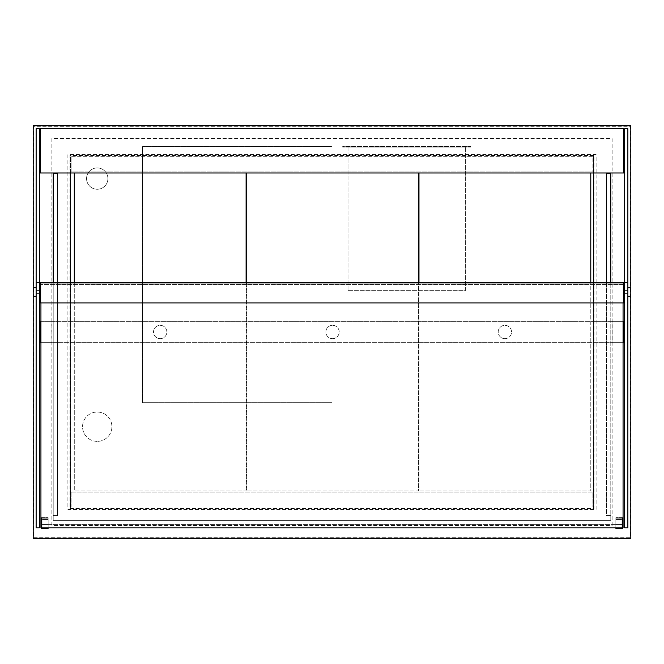 <?xml version="1.0" encoding="UTF-8"?>
<svg xmlns="http://www.w3.org/2000/svg" width="664" height="664" viewBox="0 0 664 664"><rect width="100%" height="100%" fill="white"/><g stroke="black" fill="none" stroke-linecap="round" stroke-linejoin="round"><path stroke-width="0.5" stroke-dasharray="3.32 2.49" d="M612.125 525.423L612.125 138.577L51.875 138.577L51.875 525.423L612.125 525.423L612.125 138.577L51.875 138.577L51.875 525.423L612.125 525.423M596.114 509.412L596.114 154.588L67.886 154.588L67.886 509.412L596.114 509.412L596.114 154.588L67.886 154.588L67.886 509.412L596.114 509.412M40.404 128.708L40.404 172.997L623.596 172.997L623.596 128.708L40.404 128.708M593.45 172.997L593.45 156.721L70.55 156.721L593.45 156.721L593.45 172.997L593.45 155.924L70.55 155.924L70.55 508.076L593.45 508.076L593.45 155.924L70.55 155.924L70.55 172.997M71.081 156.721L71.081 171.926L592.919 171.926L71.081 171.926L71.081 156.721L592.919 156.721L592.919 171.926L592.919 156.721L71.081 156.721M71.081 492.074L71.081 507.014L592.919 507.014L592.919 492.074L71.081 492.074L71.081 507.014L592.919 507.014L592.919 492.074L71.081 492.074M70.019 508.616L593.981 508.616L593.981 155.384L70.019 155.384L70.019 508.616L593.981 508.616L593.981 155.384L70.019 155.384L70.019 508.616M630.8 538.222L630.8 125.778L33.2 125.778L33.2 538.222L630.8 538.222M33.731 537.691L630.269 537.691L630.269 126.309L33.731 126.309L33.731 537.691L630.269 537.691L630.269 126.309L33.731 126.309L33.731 537.691M612.922 321.326L612.922 342.674L623.596 342.674L623.596 321.326L612.922 321.326L612.922 342.674L623.596 342.674L623.596 321.326L40.404 321.326L40.404 342.674L51.078 342.674L51.078 321.326L40.404 321.326L40.404 342.674L51.078 342.674L51.078 321.326L40.404 321.326L40.404 342.674L51.078 342.674L51.078 321.326L51.078 342.674L623.596 342.674L623.596 321.326L612.922 321.326L612.922 342.674L612.922 321.326M70.55 282.648L70.55 508.076L593.45 508.076L593.45 282.648M160.19 338.673A6.673 6.673 0 0 0 166.863 332A6.673 6.673 0 0 0 160.19 325.327A6.673 6.673 0 0 0 153.517 332A6.673 6.673 0 0 0 160.19 338.673A6.673 6.673 0 0 0 166.863 332A6.673 6.673 0 0 0 160.19 325.327A6.673 6.673 0 0 0 153.517 332A6.673 6.673 0 0 0 160.19 338.673M74.285 282.648L74.285 491.003L246.095 491.003L246.095 282.648M74.285 172.997L74.285 491.003L246.095 491.003L246.095 172.997L74.285 172.997L246.095 172.997M332.531 338.673A6.673 6.673 0 0 0 339.204 332A6.673 6.673 0 0 0 332.531 325.327A6.673 6.673 0 0 0 325.866 332A6.673 6.673 0 0 0 332.531 338.673A6.673 6.673 0 0 0 339.204 332A6.673 6.673 0 0 0 332.531 325.327A6.673 6.673 0 0 0 325.866 332A6.673 6.673 0 0 0 332.531 338.673M246.626 282.648L246.626 491.003L418.436 491.003L418.436 282.648M246.626 172.997L246.626 491.003L418.436 491.003L418.436 172.997L246.626 172.997L418.436 172.997M504.881 338.673A6.673 6.673 0 0 0 511.546 332A6.673 6.673 0 0 0 504.881 325.327A6.673 6.673 0 0 0 498.207 332A6.673 6.673 0 0 0 504.881 338.673A6.673 6.673 0 0 0 511.546 332A6.673 6.673 0 0 0 504.881 325.327A6.673 6.673 0 0 0 498.207 332A6.673 6.673 0 0 0 504.881 338.673M418.976 282.648L418.976 491.003L590.786 491.003L590.786 282.648M418.976 172.997L418.976 491.003L590.786 491.003L590.786 172.997L418.976 172.997L590.786 172.997M40.936 342.674L623.064 342.674M623.064 321.326L40.936 321.326M606.522 173.528L606.522 515.546L610.789 515.546L610.789 173.528L606.522 173.528M606.522 282.648L606.522 515.546L610.789 515.546L610.789 282.648M57.477 173.528L53.211 173.528L53.211 515.546L57.477 515.546L57.477 173.528M53.211 282.648L53.211 515.546L57.477 515.546L57.477 282.648M53.211 516.086L53.211 520.352L610.789 520.352L610.789 516.086L53.211 516.086L53.211 520.352L610.789 520.352L610.789 516.086L53.211 516.086M624.666 527.822L624.666 128.708L627.862 128.708L627.862 527.822L624.666 527.822M39.334 527.822L39.334 128.708L36.138 128.708L36.138 527.822L39.334 527.822M42.006 524.618L42.006 527.822L621.994 527.822L621.994 524.618L42.006 524.618L42.006 527.822L621.994 527.822L621.994 524.618L42.006 524.618L42.006 519.821L42.006 527.822L42.006 518.219L42.006 524.618L48.14 524.618L48.14 519.821L48.14 527.822L48.14 518.219L48.14 524.618L42.006 524.618M623.064 302.917L623.064 284.516L40.936 284.516L40.936 302.917M40.936 284.516L40.936 527.822L623.064 527.822L623.064 284.516L40.936 284.516M624.127 302.917L624.127 282.648L39.873 282.648L39.873 302.917L624.127 302.917M40.404 285.844L39.873 285.844L40.404 285.844L40.404 294.65L39.873 294.65L40.404 294.65L40.404 298.119L39.873 298.119L40.404 298.119L40.404 285.844M623.596 285.844L624.127 285.844L623.596 285.844L623.596 298.119L624.127 298.119L623.596 298.119L623.596 289.313L624.127 289.313L623.596 289.313L623.596 285.844M40.404 302.917L623.596 302.917L40.404 302.917L40.404 283.179L623.596 283.179L40.404 283.179L40.404 302.917M623.596 302.917L623.596 283.179L623.596 302.917M623.596 294.65L624.127 294.65L623.596 294.65M40.404 289.313L39.873 289.313L40.404 289.313M627.862 296.252L627.862 287.711L627.862 296.252M630.8 296.252L630.8 287.711M627.862 290.384L627.862 293.579L627.862 290.384L624.666 290.384M627.862 293.579L624.666 293.579M624.127 290.384L624.127 293.579L624.127 290.384M36.138 296.252L36.138 287.711L36.138 296.252M33.2 296.252L33.2 287.711M36.138 293.579L36.138 290.384L36.138 293.579L39.334 293.579M39.873 293.579L39.873 290.384L39.873 293.579M622.533 527.822L622.533 519.281L615.86 519.281L622.533 519.281L622.533 524.087L615.86 524.087L622.533 524.087L622.533 517.679L615.86 517.679L622.533 517.679L622.533 524.087L615.86 524.087L622.533 524.087L622.533 528.353L615.86 528.353L615.86 517.679L615.86 527.822L615.86 519.821L615.86 527.822L621.994 527.822L621.994 519.821L621.994 527.822L615.86 527.822M615.86 524.618L615.86 518.219L615.86 524.618L621.994 524.618L621.994 518.219L621.994 524.618L615.86 524.618M615.86 519.821L621.994 519.821L615.86 519.821M615.86 518.219L621.994 518.219L615.86 518.219M41.467 527.822L41.467 519.281L48.14 519.281L41.467 519.281L41.467 524.087L48.14 524.087L41.467 524.087L41.467 517.679L48.14 517.679L41.467 517.679L41.467 524.087L48.14 524.087L48.14 517.679L48.14 524.087L41.467 524.087L41.467 528.353L48.14 528.353L48.14 519.281L48.14 527.822L42.006 527.822L48.14 527.822M48.14 519.821L42.006 519.821L48.14 519.821M48.14 518.219L42.006 518.219L48.14 518.219M142.586 402.699L142.586 146.586L332 146.586L332 402.699L142.586 402.699L142.586 146.586L332 146.586L332 402.699L142.586 402.699M348.011 290.649L348.011 147.118L465.389 147.118L465.389 290.649L348.011 290.649L348.011 147.118L465.389 147.118L465.389 290.649L348.011 290.649M470.726 146.586L470.726 147.118L342.674 147.118L470.726 147.118L470.726 146.586L342.674 146.586L342.674 147.118L342.674 146.586L470.726 146.586M97.226 189.273A10.674 10.674 0 0 1 86.561 178.599A10.674 10.674 0 0 1 97.226 167.926A10.674 10.674 0 0 1 107.9 178.599A10.674 10.674 0 0 1 97.226 189.273A10.674 10.674 0 0 1 86.561 178.599A10.674 10.674 0 0 1 97.226 167.926A10.674 10.674 0 0 1 107.9 178.599A10.674 10.674 0 0 1 97.226 189.273M97.226 441.386A14.674 14.674 0 0 1 82.552 426.711A14.674 14.674 0 0 1 97.226 412.037A14.674 14.674 0 0 1 111.901 426.711A14.674 14.674 0 0 1 97.226 441.386A14.674 14.674 0 0 1 82.552 426.711A14.674 14.674 0 0 1 97.226 412.037A14.674 14.674 0 0 1 111.901 426.711A14.674 14.674 0 0 1 97.226 441.386M623.596 288.516L624.127 288.516M623.596 295.447L624.127 295.447M40.404 295.447L39.873 295.447M40.404 288.516L39.873 288.516M39.334 290.384L36.138 290.384"/><path stroke-width="1" d="M40.404 128.708L40.404 172.997L623.596 172.997L623.596 128.708L40.404 128.708M630.8 538.222L630.8 125.778L33.2 125.778L33.2 538.222L630.8 538.222M593.45 282.648L593.45 172.997M70.55 172.997L70.55 282.648M74.285 172.997L74.285 282.648M246.095 282.648L246.095 172.997M246.626 172.997L246.626 282.648M418.436 282.648L418.436 172.997M418.976 172.997L418.976 282.648M590.786 282.648L590.786 172.997M40.936 321.326L40.404 321.326L40.404 342.674L40.936 342.674M623.064 342.674L623.596 342.674L623.596 321.326L623.064 321.326M610.789 282.648L610.789 173.528L606.522 173.528L606.522 282.648M57.477 282.648L57.477 173.528L53.211 173.528L53.211 282.648M627.862 282.374L627.862 128.708L624.666 128.708L624.666 527.822L627.862 527.822L627.862 282.374L624.666 282.374M36.138 282.374L36.138 128.708L39.334 128.708L39.334 527.822L36.138 527.822L36.138 282.374L39.334 282.374M40.936 302.917L40.936 527.822L623.064 527.822L623.064 302.917M624.127 302.917L624.127 282.648L39.873 282.648L39.873 302.917L624.127 302.917M627.862 287.711L630.8 287.711L630.8 296.252L627.862 296.252M624.666 293.579L624.127 293.579M36.138 287.711L33.2 287.711L33.2 296.252L36.138 296.252M39.334 293.579L39.873 293.579M615.86 527.822L615.86 528.353L622.533 528.353L622.533 527.822M48.14 527.822L48.14 528.353L41.467 528.353L41.467 527.822M624.127 290.384L624.666 290.384M39.873 290.384L39.334 290.384"/></g></svg>
